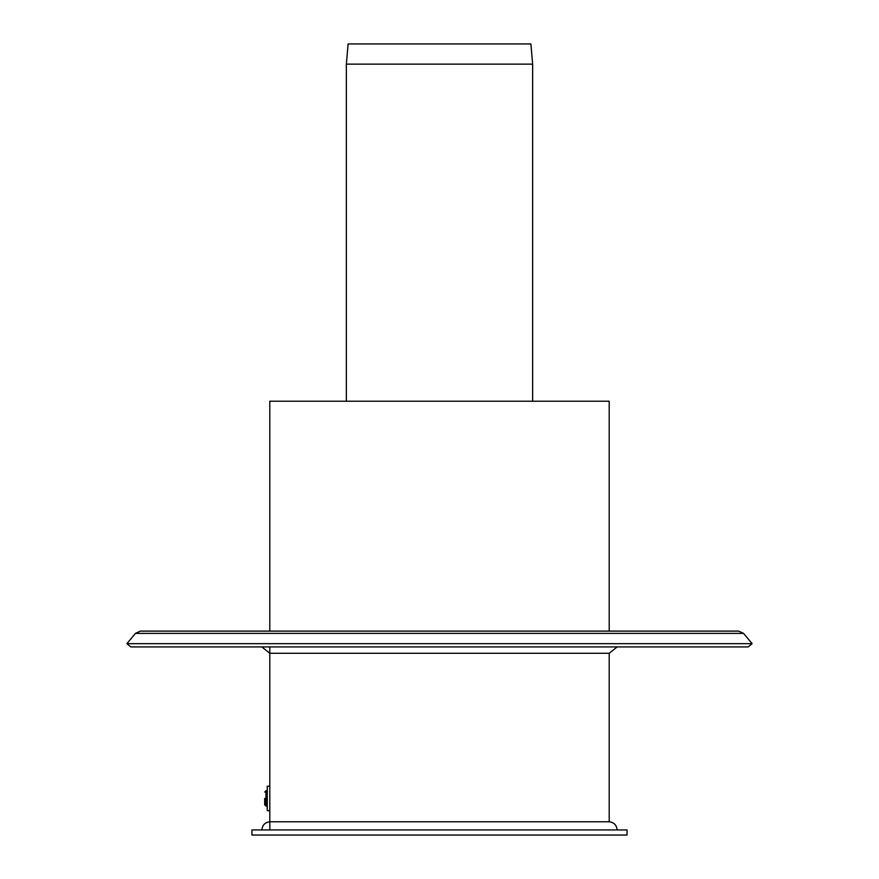 <?xml version="1.0" encoding="UTF-8"?>
<svg xmlns="http://www.w3.org/2000/svg" width="879" height="879" viewBox="0 0 879 879"><rect width="100%" height="100%" fill="white"/><g stroke="black" fill="none" stroke-linecap="round" stroke-linejoin="round"><path stroke-width="1.32" d="M261.887 829.941C262.338 825.106 264.975 822.381 269.798 821.788L609.202 821.788C614.025 822.381 616.662 825.106 617.113 829.941M261.832 646.922L269.798 653.273L609.202 653.273L609.202 821.788M264.689 798.429L264.689 804.812L265.963 806.087L267.249 806.087M267.249 786.2L267.249 810.658L269.798 810.658L269.798 786.2L267.249 786.2M269.798 790.77L269.798 806.087M251.932 829.941L627.068 829.941L627.068 835.05L251.932 835.05L251.932 829.941M130.806 646.922L748.194 646.922L752.116 643.659L126.884 643.659L130.806 646.922M743.557 633.396L738.657 631.1L140.343 631.1L135.443 633.396L743.557 633.396L752.116 643.659M346.359 401.22L346.359 64.145L348.117 43.95L530.883 43.95L532.641 64.145L532.641 401.22M346.359 64.145L532.641 64.145M738.657 631.1L609.202 631.1L609.202 401.22L269.798 401.22L269.798 631.1M269.798 789.891L269.798 646.922M269.798 806.977L269.798 829.941M264.689 792.045L265.963 790.77L265.963 806.087M140.783 631.122L738.217 631.122M617.168 646.922L609.202 653.273M265.963 790.77L267.249 790.77M135.443 633.396L126.884 643.659"/></g></svg>
